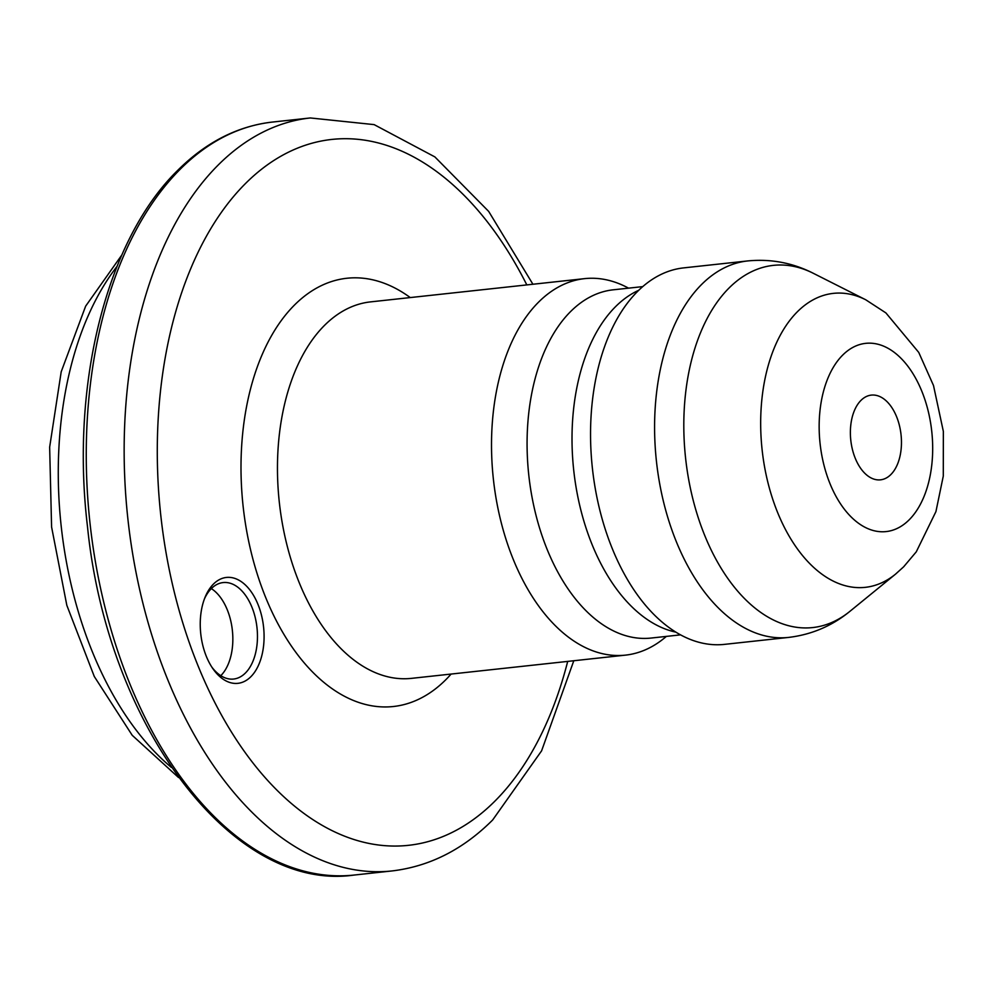 <?xml version="1.0" encoding="UTF-8"?>
<svg xmlns="http://www.w3.org/2000/svg" width="993" height="993" viewBox="0 0 993 993"><rect width="100%" height="100%" fill="white"/><g stroke="black" fill="none" stroke-linecap="round" stroke-linejoin="round"><path stroke-width="1.49" d="M258.031 604.514A53.25 31.59 83.8 0 0 205.129 597.116A53.25 31.59 83.8 0 0 206.296 656.261A53.25 31.59 83.8 0 0 212.899 668.699A53.25 31.59 83.8 0 0 254.493 672.36A53.25 31.59 83.8 0 0 258.031 604.514M211.857 667.122A48.52 28.785 83.8 0 0 233.616 679.038A48.52 28.785 83.8 0 0 251.949 607.232A48.52 28.785 83.8 0 0 223.14 582.568A48.52 28.785 83.8 0 0 204.446 598.866M220.794 675.687A48.52 28.785 83.8 0 0 227.323 609.901A48.52 28.785 83.8 0 0 211.335 588.601M890.882 474.53A42.6 25.272 -96.2 0 1 853.744 454.124A42.6 25.272 -96.2 0 1 850.691 425.972A42.6 25.272 -96.2 0 1 860.943 400.415A42.6 25.272 -96.2 0 1 896.617 416.775A42.6 25.272 -96.2 0 1 890.882 474.53M637.543 291.458A189.353 112.333 -96.2 0 1 683.631 267.887L747.679 260.936A189.353 112.333 -96.2 0 0 701.579 284.494A189.353 112.333 -96.2 0 0 663.709 502.557A189.353 112.333 -96.2 0 0 788.554 637.419L724.505 644.37A189.353 112.333 -96.2 0 1 633.596 589.37A189.353 112.333 -96.2 0 1 606.636 341.12A189.353 112.333 -96.2 0 1 637.543 291.458M666.365 636.401A189.353 112.333 -96.2 0 1 625.466 655.132A189.353 112.333 -96.2 0 1 500.633 520.258A189.353 112.333 -96.2 0 1 538.504 302.207A189.353 112.333 -96.2 0 1 584.592 278.636A189.353 112.333 -96.2 0 1 628.557 288.156M842.647 355.134A94.67 56.167 -96.2 0 1 921.914 391.465A94.67 56.167 -96.2 0 1 909.178 519.811A94.67 56.167 -96.2 0 1 829.925 483.467A94.67 56.167 -96.2 0 1 842.647 355.134M865.759 299.787L885.905 312.919L918.736 352.403L933.507 385.532L943.35 431.396L943.288 476.081L935.927 511.606L916.278 551.823L903.667 566.792L895.549 574.128A147.858 87.719 -96.2 0 1 775.533 507.162A147.858 87.719 -96.2 0 1 797.367 311.765A147.858 87.719 -96.2 0 1 865.759 299.787L813.292 273.286C792.613 262.797 770.742 258.689 747.679 260.936M895.549 574.128L849.983 611.278A182.166 108.063 -96.2 0 1 702.113 528.773A182.166 108.063 -96.2 0 1 729.011 288.044A182.166 108.063 -96.2 0 1 813.292 273.286M675.823 632.131A175.153 103.905 -96.2 0 1 576.933 492.143A175.153 103.905 -96.2 0 1 615.474 306.738A175.153 103.905 -96.2 0 1 638.71 290.291M680.54 634.862L650.998 638.065A175.153 103.905 -96.2 0 1 535.512 513.319A175.153 103.905 -96.2 0 1 570.541 311.616A175.153 103.905 -96.2 0 1 613.178 289.819L642.732 286.617M625.466 655.132L411.412 678.368A189.353 112.333 -96.2 0 1 286.58 543.506A189.353 112.333 -96.2 0 1 324.45 325.443A189.353 112.333 -96.2 0 1 370.538 301.884L584.592 278.636M451.12 674.061A215.382 127.774 -96.2 0 1 445.82 679.708A215.382 127.774 -96.2 0 1 265.503 597.041A215.382 127.774 -96.2 0 1 294.462 305.062A215.382 127.774 -96.2 0 1 410.246 297.565M567.698 661.4A355.035 210.615 -96.2 0 1 494.886 801.152A355.035 210.615 -96.2 0 1 197.669 664.888A355.035 210.615 -96.2 0 1 245.395 183.618A355.035 210.615 -96.2 0 1 526.824 284.917M573.793 660.742L541.595 750.845L492.689 819.945C463.16 849.462 429.621 866.455 392.074 870.935A378.693 224.654 -96.2 0 1 142.396 601.199A378.693 224.654 -96.2 0 1 218.137 165.086A378.693 224.654 -96.2 0 1 310.325 117.956L272.442 122.065C237.625 126.074 206.047 142.173 177.722 170.362C106.499 239.785 70.342 384.403 87.508 526.724C107.405 725.821 232.536 892.707 354.191 875.044A378.693 224.654 -96.2 0 1 104.501 605.32A378.693 224.654 -96.2 0 1 180.242 169.207A378.693 224.654 -96.2 0 1 272.442 122.065M171.429 767.44A295.864 175.513 -96.2 0 1 117.025 266.397M532.918 284.246L488.68 211.41L434.872 156.906L374.138 124.621L310.325 117.956M392.074 870.935L354.191 875.044M849.983 611.278C832.047 625.95 811.566 634.664 788.554 637.419M178.566 777.544L132.23 735.316L94.285 676.494L66.829 605.333L51.586 526.973L49.65 447.16L61.206 371.767L85.634 306.179L121.829 254.99"/></g></svg>
